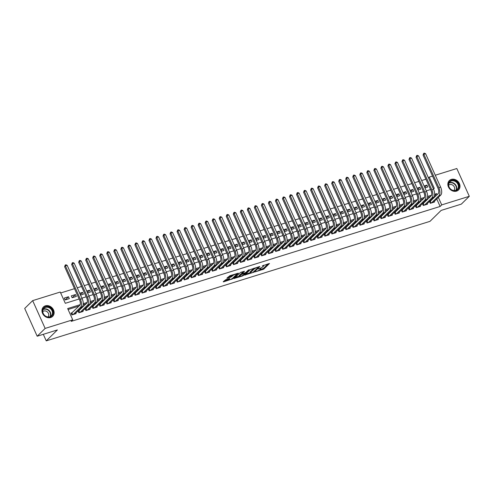 <?xml version="1.0" encoding="UTF-8"?>
<svg xmlns="http://www.w3.org/2000/svg" width="494" height="494" viewBox="0 0 494 494"><rect width="100%" height="100%" fill="white"/><g stroke="black" fill="none" stroke-linecap="round" stroke-linejoin="round"><path stroke-width="0.74" d="M255.213 271.867L263.808 269.125L269.496 263.481L262.24 265.926A2.643 0.562 155.8 0 1 263.648 265.828A2.643 0.562 155.8 0 1 263.444 266.223L262.975 266.68A2.643 0.562 155.8 0 1 259.77 268.353L258.121 269.014L259.331 268.779A2.643 0.562 155.8 0 1 260.746 268.68A2.643 0.562 155.8 0 1 260.536 269.076L260.072 269.533A2.643 0.562 155.8 0 1 256.861 271.206L255.213 271.867M45.411 305.823A6.57 5.57 -134.5 0 1 52.87 308.812A6.57 5.57 -134.5 0 1 52.642 316.364A6.57 5.57 -134.5 0 1 50.672 317.531A6.57 5.57 -134.5 0 1 43.206 314.542A6.57 5.57 -134.5 0 1 43.441 306.99A6.57 5.57 -134.5 0 1 45.411 305.823M451.288 179.408A6.57 5.57 -134.5 0 1 458.753 182.397A6.57 5.57 -134.5 0 1 458.518 189.955A6.57 5.57 -134.5 0 1 456.555 191.122A6.57 5.57 -134.5 0 1 449.089 188.128A6.57 5.57 -134.5 0 1 449.318 180.576A6.57 5.57 -134.5 0 1 451.288 179.408M225.789 279.697L223.208 281.765L223.584 281.858L232.73 278.801L238.417 273.157L229.84 275.726L226.863 278.246L230.791 277.128L232.736 275.677A2.211 0.469 155.8 0 1 234.916 274.454A2.211 0.469 155.8 0 1 236.601 274.195A2.211 0.469 155.8 0 1 236.428 274.528L232.723 278.159A2.211 0.469 155.8 0 1 230.544 279.382A2.211 0.469 155.8 0 1 228.864 279.641A2.211 0.469 155.8 0 1 229.031 279.308L229.716 278.579L229.272 278.61L225.789 279.697M435.282 175.234L456.814 168.528L469.3 196.309L461.34 204.121L441.136 210.413L429.99 221.349L46.245 340.866L57.39 329.93L37.186 336.223L45.145 328.411L32.66 300.63L60.249 292.04L65.307 303.304L79.139 298.994M469.3 196.309L441.716 204.899L438.351 197.415M80.127 304.681L67.672 308.559L72.729 319.822L71.142 321.384L440.123 206.461L441.716 204.899M72.729 319.822L45.145 328.411M244.666 275.084L254.182 272.12L259.875 266.476L250.291 269.563L244.666 275.084M242.455 275.985L233.872 278.548L240.566 272.385L244.493 271.268L242.146 273.633L242.523 273.725L245.833 272.484L248.21 270.15L249.223 269.761L243.456 275.461L242.455 275.985L242.276 275.584M68.481 296.746L69.327 298.623L65.109 299.938L64.263 298.061L68.481 296.746L65.288 299.883M75.508 294.56L76.354 296.437L72.136 297.746L71.29 295.869L75.508 294.56L72.315 297.691M79.707 293.251L82.535 292.368L80.3 294.566M86.734 291.059L89.568 290.182L87.327 292.374M93.767 288.873L96.596 287.99L94.354 290.188M100.795 286.687L103.623 285.804L101.381 287.996M107.822 284.495L110.65 283.612L108.414 285.81M114.849 282.309L117.677 281.426L115.442 283.618M121.876 280.117L124.704 279.233L122.469 281.432M128.903 277.931L131.737 277.048L129.496 279.24M135.936 275.738L138.765 274.855L136.523 277.054M142.964 273.553L145.792 272.669L143.556 274.868M149.991 271.36L152.819 270.477L150.584 272.676M157.018 269.174L159.846 268.291L157.611 270.49M164.045 266.982L166.873 266.099L164.638 268.298M171.078 264.796L173.907 263.913L171.665 266.112M178.106 262.604L180.934 261.727L178.692 263.92M185.133 260.418L187.961 259.535L185.725 261.734M192.16 258.226L194.988 257.349L192.753 259.541M199.187 256.04L202.015 255.157L199.78 257.355M206.214 253.848L209.048 252.971L206.807 255.163M213.247 251.662L216.076 250.779L213.834 252.977M220.275 249.47L223.103 248.593L220.861 250.785M227.302 247.284L230.13 246.401L227.895 248.599M234.329 245.092L237.157 244.215L234.922 246.407M241.356 242.906L244.184 242.023L241.949 244.221M248.383 240.714L251.218 239.837L248.976 242.029M255.417 238.528L258.245 237.645L256.003 239.843M262.444 236.336L265.272 235.459L263.036 237.651M269.471 234.15L272.299 233.267L270.064 235.465M276.498 231.958L279.326 231.081L277.091 233.273M283.525 229.772L286.353 228.889L284.118 231.087M290.558 227.58L293.387 226.703L291.145 228.895M297.586 225.394L300.414 224.511L298.172 226.709M304.613 223.202L307.441 222.325L305.206 224.517M311.64 221.016L314.468 220.133L312.233 222.331M318.667 218.823L321.495 217.947L319.26 220.139M325.694 216.638L328.529 215.755L326.287 217.953M332.728 214.445L335.556 213.569L333.314 215.761M339.755 212.259L342.583 211.376L340.341 213.575M346.782 210.073L349.61 209.19L347.375 211.383M353.809 207.881L356.637 206.998L354.402 209.197M360.836 205.695L363.664 204.812L361.429 207.005M367.863 203.503L370.698 202.62L368.456 204.819M374.897 201.317L377.725 200.434L375.483 202.626M381.924 199.125L384.752 198.242L382.517 200.441M388.951 196.939L391.779 196.056L389.544 198.248M395.978 194.747L398.806 193.864L396.571 196.062M403.005 192.561L405.833 191.678L403.598 193.876M410.039 190.369L412.867 189.486L410.625 191.684M417.066 188.183L419.894 187.3L417.652 189.498M430.682 201.058L429.453 201.441L430.299 203.318L434.51 202.003L434.257 201.435M423.654 203.244L422.426 203.627L423.265 205.504L427.483 204.195L427.23 203.621M416.627 205.436L415.398 205.819L416.238 207.696L420.456 206.381L420.203 205.813M409.6 207.622L408.365 208.005L409.211 209.882L413.429 208.573L413.169 207.999M402.567 209.814L401.338 210.197L402.184 212.074L406.401 210.759L406.142 210.191M395.54 212L394.311 212.383L395.157 214.26L399.374 212.951L399.115 212.377M388.512 214.192L387.284 214.575L388.13 216.452L392.341 215.137L392.088 214.569M381.485 216.378L380.257 216.761L381.096 218.638L385.314 217.329L385.061 216.755M374.458 218.57L373.229 218.953L374.069 220.83L378.287 219.515L378.027 218.947M367.431 220.756L366.196 221.139L367.042 223.016L371.26 221.707L371 221.133M360.398 222.948L359.169 223.331L360.015 225.208L364.232 223.893L363.973 223.319M353.371 225.134L352.142 225.517L352.988 227.394L357.205 226.085L356.946 225.511M346.343 227.326L345.115 227.709L345.954 229.587L350.172 228.271L349.919 227.697M339.316 229.512L338.087 229.895L338.927 231.772L343.145 230.463L342.892 229.889M332.289 231.705L331.054 232.087L331.9 233.965L336.118 232.649L335.858 232.075M325.256 233.89L324.027 234.273L324.873 236.151L329.09 234.835L328.831 234.267M318.229 236.083L317 236.465L317.846 238.343L322.063 237.027L321.804 236.453M311.201 238.269L309.973 238.651L310.819 240.529L315.03 239.213L314.777 238.645M304.174 240.461L302.946 240.844L303.785 242.721L308.003 241.405L307.75 240.831M297.147 242.647L295.918 243.029L296.758 244.907L300.976 243.591L300.723 243.023M290.12 244.839L288.885 245.222L289.731 247.099L293.949 245.784L293.689 245.209M283.087 247.025L281.858 247.408L282.704 249.285L286.921 247.969L286.662 247.401M276.06 249.217L274.831 249.6L275.677 251.477L279.894 250.162L279.635 249.587M269.032 251.403L267.804 251.786L268.643 253.663L272.861 252.348L272.608 251.779M262.005 253.595L260.776 253.978L261.616 255.855L265.834 254.54L265.581 253.965M254.978 255.781L253.749 256.164L254.589 258.041L258.807 256.726L258.547 256.158M247.951 257.973L246.716 258.356L247.562 260.233L251.779 258.918L251.52 258.343M240.918 260.159L239.689 260.542L240.535 262.419L244.752 261.104L244.493 260.536M233.89 262.345L232.662 262.734L233.508 264.605L237.725 263.296L237.466 262.722M226.863 264.537L225.635 264.92L226.474 266.797L230.692 265.482L230.439 264.914M219.836 266.723L218.607 267.106L219.447 268.983L223.665 267.674L223.412 267.1M212.809 268.915L211.574 269.298L212.42 271.175L216.638 269.86L216.378 269.292M205.776 271.101L204.547 271.484L205.393 273.361L209.61 272.052L209.351 271.478M198.749 273.293L197.52 273.676L198.366 275.553L202.583 274.238L202.324 273.67M191.721 275.479L190.493 275.862L191.339 277.739L195.55 276.43L195.297 275.856M184.694 277.671L183.465 278.054L184.305 279.931L188.523 278.616L188.27 278.048M177.667 279.857L176.438 280.24L177.278 282.117L181.496 280.808L181.242 280.234M170.64 282.049L169.405 282.432L170.251 284.309L174.468 282.994L174.209 282.426M163.607 284.235L162.378 284.618L163.224 286.495L167.441 285.186L167.182 284.612M156.579 286.427L155.351 286.81L156.197 288.687L160.414 287.372L160.155 286.804M149.552 288.613L148.323 288.996L149.163 290.873L153.381 289.564L153.128 288.99M142.525 290.805L141.296 291.188L142.136 293.066L146.354 291.75L146.101 291.182M135.498 292.991L134.269 293.374L135.109 295.251L139.327 293.942L139.067 293.368M128.471 295.184L127.236 295.566L128.082 297.444L132.299 296.128L132.04 295.56M121.438 297.369L120.209 297.752L121.055 299.63L125.272 298.32L125.013 297.746M114.41 299.562L113.182 299.944L114.028 301.822L118.245 300.506L117.986 299.932M107.383 301.748L106.154 302.13L106.994 304.008L111.212 302.699L110.959 302.124M100.356 303.94L99.127 304.323L99.967 306.2L104.185 304.884L103.931 304.31M93.329 306.126L92.094 306.508L92.94 308.386L97.157 307.077L96.898 306.502M86.296 308.318L85.067 308.701L85.913 310.578L90.13 309.263L89.871 308.688M79.268 310.504L78.04 310.887L78.886 312.764L83.103 311.448L82.844 310.88M440.123 206.461L436.758 198.977M435.547 196.285L435.06 195.198L434.572 195.352M430.367 196.661L427.545 197.538M423.333 198.854L420.518 199.73M416.306 201.039L413.49 201.916M409.279 203.232L406.457 204.108M402.252 205.418L399.43 206.294M395.225 207.61L392.403 208.487M388.198 209.796L385.376 210.672M381.164 211.988L378.348 212.865M374.137 214.174L371.321 215.051M367.11 216.366L364.288 217.243M360.083 218.552L357.261 219.429M353.056 220.744L350.234 221.621M346.022 222.93L343.207 223.807M338.995 225.122L336.179 225.999M331.968 227.308L329.146 228.185M324.941 229.5L322.119 230.377M317.914 231.686L315.092 232.563M310.887 233.878L308.065 234.755M303.853 236.064L301.037 236.941M296.826 238.25L294.01 239.133M289.799 240.442L286.977 241.319M282.772 242.628L279.95 243.511M275.745 244.82L272.923 245.697M268.717 247.006L265.896 247.889M261.684 249.198L258.868 250.075M254.657 251.384L251.841 252.267M247.63 253.576L244.808 254.453M240.603 255.762L237.781 256.645M233.576 257.954L230.754 258.831M226.542 260.14L223.726 261.023M219.515 262.333L216.699 263.209M212.488 264.518L209.666 265.402M205.461 266.711L202.639 267.587M198.434 268.897L195.612 269.78M191.406 271.089L188.584 271.966M184.373 273.275L181.557 274.151M177.346 275.467L174.53 276.344M170.319 277.653L167.497 278.53M163.292 279.845L160.47 280.722M156.265 282.031L153.443 282.908M149.237 284.223L146.415 285.1M142.204 286.409L139.388 287.286M135.177 288.601L132.361 289.478M128.15 290.787L125.328 291.664M121.123 292.979L118.301 293.856M114.095 295.165L111.273 296.042M107.062 297.357L104.246 298.234M100.035 299.543L97.219 300.42M93.008 301.735L90.186 302.612M85.981 303.921L83.159 304.798M78.954 306.113L68.092 309.491M72.241 312.696L71.013 313.079L71.858 314.956L76.07 313.641L75.817 313.066M425.908 179.223L421.648 180.551M418.881 181.409L414.62 182.737M411.854 183.601L407.587 184.929M404.827 185.787L400.56 187.115M397.8 187.979L393.533 189.307M390.773 190.165L386.506 191.493M383.739 192.351L379.478 193.685M376.712 194.543L372.451 195.871M369.685 196.729L365.418 198.063M362.658 198.921L358.391 200.249M355.631 201.107L351.364 202.441M348.597 203.3L344.337 204.627M341.57 205.485L337.309 206.819M334.543 207.678L330.276 209.005M327.516 209.864L323.249 211.191M320.489 212.056L316.222 213.383M313.462 214.242L309.195 215.569M306.428 216.434L302.167 217.761M299.401 218.62L295.14 219.947M292.374 220.812L288.107 222.139M285.347 222.998L281.08 224.325M278.32 225.19L274.053 226.518M271.292 227.376L267.026 228.703M264.259 229.568L259.998 230.896M257.232 231.754L252.971 233.082M250.205 233.946L245.938 235.274M243.178 236.132L238.911 237.46M236.151 238.324L231.884 239.652M229.117 240.51L224.856 241.838M222.09 242.702L217.829 244.03M215.063 244.888L210.796 246.216M208.036 247.08L203.769 248.408M201.009 249.266L196.742 250.594M193.981 251.458L189.715 252.786M186.948 253.644L182.687 254.972M179.921 255.836L175.66 257.164M172.894 258.022L168.627 259.35M165.867 260.214L161.6 261.542M158.84 262.4L154.573 263.728M151.812 264.593L147.545 265.92M144.779 266.779L140.518 268.106M137.752 268.964L133.485 270.298M130.725 271.157L126.458 272.484M123.698 273.343L119.431 274.676M116.67 275.535L112.404 276.862M109.637 277.721L105.376 279.054M102.61 279.913L98.349 281.24M95.583 282.099L91.316 283.433M88.556 284.291L84.289 285.618M81.529 286.477L77.262 287.804M74.501 288.669L60.669 292.973M424.939 187.868L427.767 186.985L426.921 185.108L424.093 185.991M419.894 187.3L420.734 189.177L417.905 190.06M412.867 189.486L413.706 191.363L410.878 192.246M405.833 191.678L406.679 193.555L403.851 194.438M398.806 193.864L399.652 195.741L396.824 196.624M391.779 196.056L392.625 197.933L389.797 198.816M384.752 198.242L385.598 200.119L382.764 201.002M377.725 200.434L378.565 202.312L375.736 203.195M370.698 202.62L371.537 204.497L368.709 205.381M363.664 204.812L364.51 206.69L361.682 207.573M356.637 206.998L357.483 208.876L354.655 209.759M349.61 209.19L350.456 211.068L347.628 211.945M342.583 211.376L343.423 213.254L340.594 214.137M335.556 213.569L336.395 215.446L333.567 216.323M328.529 215.755L329.368 217.632L326.54 218.515M321.495 217.947L322.341 219.824L319.513 220.701M314.468 220.133L315.314 222.01L312.486 222.893M307.441 222.325L308.287 224.202L305.459 225.079M300.414 224.511L301.254 226.388L298.425 227.271M293.387 226.703L294.226 228.58L291.398 229.457M286.353 228.889L287.199 230.766L284.371 231.649M279.326 231.081L280.172 232.958L277.344 233.835M272.299 233.267L273.145 235.144L270.317 236.027M265.272 235.459L266.118 237.336L263.283 238.213M258.245 237.645L259.084 239.522L256.256 240.405M251.218 239.837L252.057 241.714L249.229 242.591M244.184 242.023L245.03 243.9L242.202 244.783M237.157 244.215L238.003 246.092L235.175 246.969M230.13 246.401L230.976 248.278L228.148 249.161M223.103 248.593L223.943 250.47L221.114 251.347M216.076 250.779L216.915 252.656L214.087 253.539M209.048 252.971L209.888 254.848L207.06 255.725M202.015 255.157L202.861 257.034L200.033 257.917M194.988 257.349L195.834 259.22L193.006 260.103M187.961 259.535L188.807 261.412L185.979 262.295M180.934 261.727L181.773 263.598L178.945 264.481M173.907 263.913L174.746 265.791L171.918 266.674M166.873 266.099L167.719 267.976L164.891 268.86M159.846 268.291L160.692 270.169L157.864 271.052M152.819 270.477L153.665 272.355L150.837 273.238M145.792 272.669L146.638 274.547L143.803 275.43M138.765 274.855L139.604 276.733L136.776 277.616M131.737 277.048L132.577 278.925L129.749 279.808M124.704 279.233L125.55 281.111L122.722 281.994M117.677 281.426L118.523 283.303L115.695 284.186M110.65 283.612L111.496 285.489L108.668 286.372M103.623 285.804L104.462 287.681L101.634 288.558M96.596 287.99L97.435 289.867L94.607 290.75M89.568 290.182L90.408 292.059L87.58 292.936M82.535 292.368L83.381 294.245L80.553 295.128M43.305 334.315L46.245 340.866M37.186 336.223L24.7 308.441L32.66 300.63M428.459 177.877L429.23 177.124L432.522 176.099M433.312 188.689L434.294 188.381L429.23 177.124M81.905 298.135L86.166 296.808M88.932 295.943L93.199 294.615M95.96 293.757L100.226 292.429M102.987 291.565L107.254 290.237M110.014 289.379L114.281 288.051M117.047 287.187L121.308 285.859M124.074 285.001L128.335 283.673M131.101 282.809L135.368 281.481M138.129 280.623L142.395 279.295M145.156 278.431L149.423 277.103M152.183 276.245L156.45 274.917M159.216 274.053L163.477 272.725M166.243 271.867L170.504 270.539M173.271 269.675L177.537 268.347M180.298 267.489L184.565 266.161M187.325 265.303L191.592 263.969M194.352 263.111L198.619 261.783M201.385 260.925L205.646 259.591M208.412 258.733L212.679 257.405M215.44 256.547L219.707 255.213M222.467 254.354L226.734 253.027M229.494 252.168L233.761 250.835M236.527 249.976L240.788 248.649M243.554 247.79L247.815 246.463M250.582 245.598L254.848 244.271M257.609 243.412L261.876 242.085M264.636 241.22L268.903 239.893M271.663 239.034L275.93 237.707M278.696 236.842L282.957 235.514M285.723 234.656L289.984 233.329M292.751 232.464L297.018 231.136M299.778 230.278L304.045 228.95M306.805 228.086L311.072 226.758M313.832 225.9L318.099 224.572M320.865 223.708L325.126 222.38M327.893 221.522L332.159 220.194M334.92 219.33L339.187 218.002M341.947 217.144L346.214 215.816M348.974 214.952L353.241 213.624M356.007 212.766L360.268 211.438M363.034 210.574L367.295 209.246M370.062 208.388L374.329 207.06M377.089 206.196L381.356 204.868M384.116 204.01L388.383 202.682M391.143 201.818L395.41 200.49M398.176 199.632L402.437 198.304M405.204 197.439L409.464 196.112M412.231 195.254L416.498 193.926M419.258 193.061L423.525 191.734M426.285 190.875L430.552 189.548M437.141 194.722L436.653 193.636L434.671 194.253M431.54 195.229L427.643 196.445M424.513 197.421L420.616 198.631M417.486 199.607L413.583 200.823M410.452 201.799L406.556 203.009M403.425 203.985L399.529 205.201M396.398 206.177L392.502 207.387M389.371 208.363L385.474 209.579M382.344 210.555L378.441 211.765M375.317 212.741L371.414 213.958M368.283 214.933L364.387 216.144M361.256 217.119L357.36 218.336M354.229 219.311L350.332 220.522M347.202 221.497L343.305 222.714M340.175 223.689L336.272 224.9M333.141 225.875L329.245 227.092M326.114 228.067L322.218 229.278M319.087 230.253L315.191 231.47M312.06 232.446L308.163 233.656M305.033 234.631L301.136 235.848M298.006 236.824L294.103 238.034M290.972 239.01L287.076 240.226M283.945 241.202L280.049 242.412M276.918 243.388L273.021 244.604M269.891 245.574L265.994 246.79M262.864 247.766L258.961 248.982M255.836 249.952L251.934 251.168M248.803 252.144L244.907 253.36M241.776 254.33L237.88 255.546M234.749 256.522L230.852 257.738M227.722 258.708L223.825 259.924M220.695 260.9L216.792 262.11M213.661 263.086L209.765 264.302M206.634 265.278L202.738 266.488M199.607 267.464L195.71 268.68M192.58 269.656L188.683 270.866M185.553 271.842L181.656 273.059M178.525 274.034L174.623 275.244M171.492 276.22L167.596 277.437M164.465 278.412L160.569 279.623M157.438 280.598L153.541 281.815M150.411 282.79L146.514 284.001M143.383 284.976L139.481 286.193M136.35 287.168L132.454 288.379M129.323 289.354L125.427 290.571M122.296 291.546L118.399 292.757M115.269 293.732L111.372 294.949M108.242 295.925L104.345 297.135M101.214 298.11L97.312 299.327M94.181 300.303L90.285 301.513M87.154 302.489L83.258 303.705M435.06 195.198L436.653 193.636M426.921 185.108L424.686 187.306M259.881 269.699L263.469 268.372L268.131 263.802M245.629 274.139L250.359 272.663M252.86 272.447L258.498 267.242L257.238 267.489A2.643 0.562 155.8 0 0 254.027 269.156L250.656 272.466A2.643 0.562 155.8 0 0 250.446 272.861A2.643 0.562 155.8 0 0 251.86 272.762L252.86 272.447M253.879 268.236A2.643 0.562 155.8 0 0 253.694 268.403L254.027 269.156M250.446 272.861L250.112 272.114A2.643 0.562 155.8 0 1 250.316 271.719L253.694 268.403M239.497 276.047L234.903 277.48M243.122 271.589L241.881 273.04M239.775 275.955A2.211 0.469 155.8 0 0 239.602 276.288A2.211 0.469 155.8 0 0 241.288 276.023A2.211 0.469 155.8 0 0 243.468 274.806L244.771 273.522L244.394 273.435L241.084 274.676L239.775 275.955L239.442 275.201A2.211 0.469 155.8 0 0 239.269 275.535L239.602 276.288M239.442 275.201L241.899 273.355M228.518 278.851A2.211 0.469 155.8 0 0 228.524 278.894L228.864 279.641M227.895 277.171L230.451 276.374L232.396 274.93L232.736 275.677M236.515 274.009L237.052 273.478M224.177 280.82L228.753 279.394M429.638 201.855L438.147 193.728A4.211 2.044 -107.3 0 0 438.055 188.418L423.055 155.042L423.704 153.356L424.408 153.134L425.612 153.714L440.611 187.084A6.317 3.069 72.7 0 1 440.753 195.062L433.281 202.386M425.612 153.714L423.852 154.264L438.851 187.634A6.317 3.069 72.7 0 1 438.993 195.605L431.528 202.935M423.704 153.356L423.852 154.264L423.055 155.042M430.36 201.373L431.12 203.059M451.386 180.446A5.687 4.823 -134.5 0 1 458.407 184.04A5.687 4.823 -134.5 0 1 455.943 190.585A5.687 4.823 -134.5 0 1 448.923 186.991A5.687 4.823 -134.5 0 1 451.386 180.446M455.616 190.363A5.261 4.465 45.5 0 0 457.191 189.43A5.261 4.465 45.5 0 0 457.376 183.373A5.261 4.465 45.5 0 0 451.399 180.977A5.261 4.465 45.5 0 0 449.818 181.916A5.261 4.465 45.5 0 0 449.639 187.967A5.261 4.465 45.5 0 0 455.616 190.363M453.893 190.542A3.748 3.18 45.5 0 0 453.9 186.257A3.748 3.18 45.5 0 0 449.682 184.608A3.748 3.18 45.5 0 0 448.645 185.194M457.957 190.425A6.527 5.533 45.5 0 0 458.234 190.171A6.527 5.533 45.5 0 0 458.469 182.669A6.527 5.533 45.5 0 0 451.053 179.699A6.527 5.533 45.5 0 0 449.095 180.853A6.527 5.533 45.5 0 0 448.836 181.131M50.752 308.114A5.687 4.823 -134.5 0 1 52.129 315.573A5.687 4.823 -134.5 0 1 44.818 315.74A5.687 4.823 -134.5 0 1 43.441 308.275A5.687 4.823 -134.5 0 1 50.752 308.114M44.874 315.61A5.261 4.465 45.5 0 0 51.314 315.839A5.261 4.465 45.5 0 0 50.376 308.552A5.261 4.465 45.5 0 0 43.941 308.324A5.261 4.465 45.5 0 0 44.874 315.61M48.011 316.95A3.748 3.18 45.5 0 0 47.257 311.85A3.748 3.18 45.5 0 0 42.762 311.609M52.074 316.839A6.527 5.533 45.5 0 0 52.358 316.586A6.527 5.533 45.5 0 0 51.197 307.546A6.527 5.533 45.5 0 0 43.213 307.268A6.527 5.533 45.5 0 0 42.953 307.54M422.611 204.041L431.12 195.92A4.211 2.044 -107.3 0 0 431.027 190.604L416.028 157.228L416.677 155.542L417.374 155.326L418.579 155.9L433.578 189.276A6.317 3.069 72.7 0 1 433.72 197.248L426.254 204.578M418.579 155.9L416.825 156.45L431.824 189.826A6.317 3.069 72.7 0 1 431.966 197.798L424.5 205.121M416.677 155.542L416.825 156.45L416.028 157.228M423.333 203.559L424.093 205.251M415.584 206.233L424.093 198.106A4.211 2.044 -107.3 0 0 424 192.79L409.001 159.42L409.643 157.734L410.347 157.512L411.551 158.092L426.55 191.462A6.317 3.069 72.7 0 1 426.693 199.44L419.227 206.764M411.551 158.092L409.798 158.636L424.797 192.012A6.317 3.069 72.7 0 1 424.939 199.984L417.467 207.313M409.643 157.734L409.798 158.636L409.001 159.42M416.306 205.751L417.066 207.437M408.55 208.419L417.066 200.298A4.211 2.044 -107.3 0 0 416.973 194.982L401.974 161.606L402.616 159.92L403.32 159.704L404.524 160.278L419.523 193.654A6.317 3.069 72.7 0 1 419.665 201.626L412.2 208.956M404.524 160.278L402.771 160.828L417.763 194.198A6.317 3.069 72.7 0 1 417.912 202.176L410.44 209.499M402.616 159.92L402.771 160.828L401.974 161.606M409.279 207.937L410.039 209.629M401.523 210.611L410.039 202.484A4.211 2.044 -107.3 0 0 409.94 197.168L394.941 163.798L395.589 162.112L396.293 161.89L397.497 162.47L412.496 195.84A6.317 3.069 72.7 0 1 412.638 203.818L405.173 211.142M397.497 162.47L395.737 163.014L410.736 196.39A6.317 3.069 72.7 0 1 410.878 204.362L403.413 211.691M395.589 162.112L395.737 163.014L394.941 163.798M402.252 210.129L403.005 211.815M394.496 212.797L403.011 204.677A4.211 2.044 -107.3 0 0 402.913 199.36L387.914 165.984L388.562 164.298L389.266 164.082L390.47 164.656L405.469 198.032A6.317 3.069 72.7 0 1 405.611 206.004L398.139 213.334M390.47 164.656L388.71 165.206L403.709 198.576A6.317 3.069 72.7 0 1 403.851 206.554L396.386 213.877M388.562 164.298L388.71 165.206L387.914 165.984M395.219 212.315L395.978 214.007M387.469 214.989L395.978 206.863A4.211 2.044 -107.3 0 0 395.885 201.546L380.886 168.176L381.535 166.49L382.239 166.268L383.443 166.849L398.436 200.218A6.317 3.069 72.7 0 1 398.584 208.196L391.112 215.52M383.443 166.849L381.683 167.392L396.682 200.768A6.317 3.069 72.7 0 1 396.824 208.74L389.358 216.069M381.535 166.49L381.683 167.392L380.886 168.176M388.191 214.507L388.951 216.193M380.442 217.175L388.951 209.055A4.211 2.044 -107.3 0 0 388.858 203.738L373.859 170.362L374.508 168.676L375.205 168.46L376.409 169.034L391.409 202.41A6.317 3.069 72.7 0 1 391.551 210.382L384.085 217.712M376.409 169.034L374.656 169.584L389.655 202.954A6.317 3.069 72.7 0 1 389.797 210.932L382.331 218.255M374.508 168.676L374.656 169.584L373.859 170.362M381.164 216.693L381.924 218.385M373.415 219.367L381.924 211.241A4.211 2.044 -107.3 0 0 381.831 205.924L366.832 172.554L367.474 170.868L368.178 170.646L369.382 171.227L384.381 204.596A6.317 3.069 72.7 0 1 384.523 212.574L377.058 219.898M369.382 171.227L367.629 171.77L382.628 205.146A6.317 3.069 72.7 0 1 382.77 213.118L375.298 220.448M367.474 170.868L367.629 171.77L366.832 172.554M374.137 218.885L374.897 220.571M366.381 221.553L374.897 213.433A4.211 2.044 -107.3 0 0 374.798 208.116L359.805 174.74L360.447 173.054L361.151 172.838L362.355 173.413L377.354 206.788A6.317 3.069 72.7 0 1 377.496 214.76L370.031 222.09M362.355 173.413L360.601 173.962L375.594 207.332A6.317 3.069 72.7 0 1 375.736 215.31L368.271 222.633M360.447 173.054L360.601 173.962L359.805 174.74M367.11 221.071L367.869 222.763M359.354 223.745L367.869 215.619A4.211 2.044 -107.3 0 0 367.771 210.302L352.772 176.932L353.42 175.247L354.124 175.024L355.328 175.605L370.327 208.974A6.317 3.069 72.7 0 1 370.469 216.952L363.004 224.276M355.328 175.605L353.568 176.148L368.567 209.524A6.317 3.069 72.7 0 1 368.709 217.496L361.244 224.826M353.42 175.247L353.568 176.148L352.772 176.932M360.077 223.263L360.836 224.949M352.327 225.931L360.836 217.811A4.211 2.044 -107.3 0 0 360.744 212.494L345.744 179.118L346.393 177.432L347.097 177.216L348.301 177.791L363.3 211.166A6.317 3.069 72.7 0 1 363.442 219.138L355.97 226.468M348.301 177.791L346.541 178.34L361.54 211.71A6.317 3.069 72.7 0 1 361.682 219.688L354.217 227.012M346.393 177.432L346.541 178.34L345.744 179.118M353.049 225.449L353.809 227.141M345.3 228.123L353.809 219.997A4.211 2.044 -107.3 0 0 353.716 214.68L338.717 181.31L339.366 179.625L340.063 179.402L341.274 179.983L356.267 213.352A6.317 3.069 72.7 0 1 356.409 221.331L348.943 228.654M341.274 179.983L339.514 180.526L354.513 213.902A6.317 3.069 72.7 0 1 354.655 221.874L347.189 229.204M339.366 179.625L339.514 180.526L338.717 181.31M346.022 227.641L346.782 229.327M338.273 230.309L346.782 222.189A4.211 2.044 -107.3 0 0 346.689 216.872L331.69 183.496L332.332 181.811L333.036 181.594L334.24 182.169L349.239 215.545A6.317 3.069 72.7 0 1 349.382 223.516L341.916 230.846M334.24 182.169L332.487 182.718L347.486 216.088A6.317 3.069 72.7 0 1 347.628 224.066L340.156 231.39M332.332 181.811L332.487 182.718L331.69 183.496M338.995 229.827L339.755 231.519M331.246 232.501L339.755 224.375A4.211 2.044 -107.3 0 0 339.662 219.058L324.663 185.688L325.305 184.003L326.009 183.78L327.213 184.361L342.212 217.731A6.317 3.069 72.7 0 1 342.354 225.709L334.889 233.032M327.213 184.361L325.46 184.904L340.459 218.28A6.317 3.069 72.7 0 1 340.601 226.252L333.129 233.582M325.305 184.003L325.46 184.904L324.663 185.688M331.968 232.019L332.728 233.705M324.212 234.687L332.728 226.567A4.211 2.044 -107.3 0 0 332.629 221.25L317.636 187.874L318.278 186.189L318.982 185.972L320.186 186.547L335.185 219.923A6.317 3.069 72.7 0 1 335.327 227.895L327.862 235.224M320.186 186.547L318.426 187.096L333.425 220.466A6.317 3.069 72.7 0 1 333.567 228.444L326.102 235.768M318.278 186.189L318.426 187.096L317.636 187.874M324.941 234.205L325.7 235.897M317.185 236.879L325.7 228.753A4.211 2.044 -107.3 0 0 325.602 223.436L310.603 190.067L311.251 188.381L311.955 188.158L313.159 188.739L328.158 222.109A6.317 3.069 72.7 0 1 328.3 230.087L320.828 237.41M313.159 188.739L311.399 189.282L326.398 222.658A6.317 3.069 72.7 0 1 326.54 230.63L319.075 237.96M311.251 188.381L311.399 189.282L310.603 190.067M317.908 236.398L318.667 238.083M310.158 239.065L318.667 230.945A4.211 2.044 -107.3 0 0 318.574 225.628L303.575 192.252L304.224 190.567L304.928 190.351L306.132 190.925L321.131 224.301A6.317 3.069 72.7 0 1 321.273 232.273L313.801 239.596M306.132 190.925L304.372 191.474L319.371 224.844A6.317 3.069 72.7 0 1 319.513 232.822L312.047 240.146M304.224 190.567L304.372 191.474L303.575 192.252M310.88 238.583L311.64 240.275M303.131 241.257L311.64 233.131A4.211 2.044 -107.3 0 0 311.547 227.814L296.548 194.445L297.197 192.759L297.894 192.537L299.098 193.117L314.098 226.487A6.317 3.069 72.7 0 1 314.24 234.465L306.774 241.788M299.098 193.117L297.345 193.66L312.344 227.036A6.317 3.069 72.7 0 1 312.486 235.008L305.02 242.338M297.197 192.759L297.345 193.66L296.548 194.445M303.853 240.776L304.613 242.461M296.104 243.443L304.613 235.323A4.211 2.044 -107.3 0 0 304.52 230.006L289.521 196.631L290.163 194.945L290.867 194.729L292.071 195.303L307.07 228.679A6.317 3.069 72.7 0 1 307.212 236.651L299.747 243.974M292.071 195.303L290.318 195.852L305.317 229.222A6.317 3.069 72.7 0 1 305.459 237.2L297.987 244.524M290.163 194.945L290.318 195.852L289.521 196.631M296.826 242.962L297.586 244.654M289.07 245.635L297.586 237.509A4.211 2.044 -107.3 0 0 297.493 232.192L282.494 198.823L283.136 197.137L283.84 196.915L285.044 197.495L300.043 230.865A6.317 3.069 72.7 0 1 300.185 238.837L292.72 246.166M285.044 197.495L283.29 198.038L298.283 231.414A6.317 3.069 72.7 0 1 298.432 239.386L290.96 246.716M283.136 197.137L283.29 198.038L282.494 198.823M289.799 245.154L290.558 246.839M282.043 247.821L290.558 239.701A4.211 2.044 -107.3 0 0 290.46 234.384L275.461 201.009L276.109 199.323L276.813 199.107L278.017 199.681L293.016 233.057A6.317 3.069 72.7 0 1 293.158 241.029L285.693 248.352M278.017 199.681L276.257 200.231L291.256 233.6A6.317 3.069 72.7 0 1 291.398 241.578L283.933 248.902M276.109 199.323L276.257 200.231L275.461 201.009M282.772 247.34L283.525 249.025M275.016 250.007L283.531 241.887A4.211 2.044 -107.3 0 0 283.433 236.57L268.433 203.201L269.082 201.509L269.786 201.293L270.99 201.873L285.989 235.243A6.317 3.069 72.7 0 1 286.131 243.215L278.659 250.544M270.99 201.873L269.23 202.417L284.229 235.792A6.317 3.069 72.7 0 1 284.371 243.764L276.906 251.094M269.082 201.509L269.23 202.417L268.433 203.201M275.738 249.526L276.498 251.218M267.989 252.199L276.498 244.079A4.211 2.044 -107.3 0 0 276.405 238.763L261.406 205.387L262.055 203.701L262.759 203.485L263.963 204.059L278.956 237.435A6.317 3.069 72.7 0 1 279.104 245.407L271.632 252.73M263.963 204.059L262.203 204.609L277.202 237.978A6.317 3.069 72.7 0 1 277.344 245.956L269.878 253.28M262.055 203.701L262.203 204.609L261.406 205.387M268.711 251.718L269.471 253.403M260.962 254.385L269.471 246.265A4.211 2.044 -107.3 0 0 269.378 240.949L254.379 207.579L255.028 205.887L255.725 205.671L256.929 206.251L271.928 239.621A6.317 3.069 72.7 0 1 272.071 247.593L264.605 254.923M256.929 206.251L255.176 206.795L270.175 240.17A6.317 3.069 72.7 0 1 270.317 248.142L262.845 255.472M255.028 205.887L255.176 206.795L254.379 207.579M261.684 253.904L262.444 255.596M253.935 256.577L262.444 248.457A4.211 2.044 -107.3 0 0 262.351 243.141L247.352 209.765L247.994 208.079L248.698 207.863L249.902 208.437L264.901 241.813A6.317 3.069 72.7 0 1 265.043 249.785L257.578 257.108M249.902 208.437L248.149 208.987L263.148 242.356A6.317 3.069 72.7 0 1 263.29 250.335L255.818 257.658M247.994 208.079L248.149 208.987L247.352 209.765M254.657 256.096L255.417 257.782M246.901 258.763L255.417 250.643A4.211 2.044 -107.3 0 0 255.318 245.327L240.325 211.957L240.967 210.265L241.671 210.049L242.875 210.629L257.874 243.999A6.317 3.069 72.7 0 1 258.016 251.971L250.551 259.301M242.875 210.629L241.121 211.173L256.114 244.549A6.317 3.069 72.7 0 1 256.256 252.52L248.791 259.844M240.967 210.265L241.121 211.173L240.325 211.957M247.63 258.282L248.389 259.974M239.874 260.956L248.389 252.835A4.211 2.044 -107.3 0 0 248.291 247.519L233.292 214.143L233.94 212.457L234.644 212.235L235.848 212.815L250.847 246.191A6.317 3.069 72.7 0 1 250.989 254.163L243.523 261.487M235.848 212.815L234.088 213.365L249.087 246.734A6.317 3.069 72.7 0 1 249.229 254.713L241.764 262.036M233.94 212.457L234.088 213.365L233.292 214.143M240.597 260.474L241.356 262.16M232.847 263.141L241.356 255.021A4.211 2.044 -107.3 0 0 241.263 249.705L226.264 216.335L226.913 214.643L227.617 214.427L228.821 215.001L243.82 248.377A6.317 3.069 72.7 0 1 243.962 256.349L236.49 263.679M228.821 215.001L227.061 215.551L242.06 248.927A6.317 3.069 72.7 0 1 242.202 256.899L234.736 264.222M226.913 214.643L227.061 215.551L226.264 216.335M233.569 262.66L234.329 264.352M225.82 265.334L234.329 257.213A4.211 2.044 -107.3 0 0 234.236 251.897L219.237 218.521L219.886 216.835L220.583 216.613L221.794 217.193L236.787 250.563A6.317 3.069 72.7 0 1 236.929 258.541L229.463 265.865M221.794 217.193L220.034 217.743L235.033 251.113A6.317 3.069 72.7 0 1 235.175 259.084L227.709 266.414M219.886 216.835L220.034 217.743L219.237 218.521M226.542 264.852L227.302 266.538M218.793 267.52L227.302 259.399A4.211 2.044 -107.3 0 0 227.209 254.083L212.21 220.713L212.852 219.021L213.556 218.805L214.76 219.379L229.759 252.755A6.317 3.069 72.7 0 1 229.901 260.727L222.436 268.057M214.76 219.379L213.007 219.929L228.006 253.305A6.317 3.069 72.7 0 1 228.148 261.277L220.676 268.6M212.852 219.021L213.007 219.929L212.21 220.713M219.515 267.038L220.275 268.73M211.765 269.712L220.275 261.585A4.211 2.044 -107.3 0 0 220.182 256.275L205.183 222.899L205.825 221.213L206.529 220.991L207.733 221.571L222.732 254.941A6.317 3.069 72.7 0 1 222.874 262.919L215.409 270.243M207.733 221.571L205.979 222.121L220.979 255.491A6.317 3.069 72.7 0 1 221.121 263.463L213.649 270.792M205.825 221.213L205.979 222.121L205.183 222.899M212.488 269.23L213.247 270.916M204.732 271.898L213.247 263.777A4.211 2.044 -107.3 0 0 213.149 258.461L198.156 225.091L198.798 223.399L199.502 223.183L200.706 223.757L215.705 257.133A6.317 3.069 72.7 0 1 215.847 265.105L208.382 272.435M200.706 223.757L198.946 224.307L213.945 257.683A6.317 3.069 72.7 0 1 214.087 265.655L206.622 272.978M198.798 223.399L198.946 224.307L198.156 225.091M205.461 271.416L206.214 273.108M197.705 274.09L206.22 265.963A4.211 2.044 -107.3 0 0 206.122 260.653L191.122 227.277L191.771 225.591L192.475 225.369L193.679 225.949L208.678 259.319A6.317 3.069 72.7 0 1 208.82 267.297L201.348 274.621M193.679 225.949L191.919 226.499L206.918 259.869A6.317 3.069 72.7 0 1 207.06 267.841L199.595 275.17M191.771 225.591L191.919 226.499L191.122 227.277M198.427 273.608L199.187 275.294M190.678 276.276L199.187 268.156A4.211 2.044 -107.3 0 0 199.094 262.839L184.095 229.469L184.744 227.777L185.448 227.561L186.652 228.135L201.651 261.511A6.317 3.069 72.7 0 1 201.793 269.483L194.321 276.813M186.652 228.135L184.892 228.685L199.891 262.061A6.317 3.069 72.7 0 1 200.033 270.033L192.567 277.356M184.744 227.777L184.892 228.685L184.095 229.469M191.4 275.794L192.16 277.486M183.651 278.468L192.16 270.342A4.211 2.044 -107.3 0 0 192.067 265.031L177.068 231.655L177.717 229.969L178.414 229.747L179.618 230.328L194.617 263.697A6.317 3.069 72.7 0 1 194.76 271.675L187.294 278.999M179.618 230.328L177.865 230.877L192.864 264.247A6.317 3.069 72.7 0 1 193.006 272.219L185.54 279.548M177.717 229.969L177.865 230.877L177.068 231.655M184.373 277.986L185.133 279.672M176.624 280.654L185.133 272.534A4.211 2.044 -107.3 0 0 185.04 267.217L170.041 233.841L170.683 232.155L171.387 231.939L172.591 232.513L187.59 265.889A6.317 3.069 72.7 0 1 187.732 273.861L180.267 281.191M172.591 232.513L170.838 233.063L185.837 266.439A6.317 3.069 72.7 0 1 185.979 274.411L178.507 281.734M170.683 232.155L170.838 233.063L170.041 233.841M177.346 280.172L178.106 281.864M169.59 282.846L178.106 274.72A4.211 2.044 -107.3 0 0 178.013 269.403L163.014 236.033L163.656 234.347L164.36 234.125L165.564 234.706L180.563 268.075A6.317 3.069 72.7 0 1 180.705 276.053L173.24 283.377M165.564 234.706L163.81 235.249L178.803 268.625A6.317 3.069 72.7 0 1 178.952 276.597L171.48 283.927M163.656 234.347L163.81 235.249L163.014 236.033M170.319 282.364L171.078 284.05M162.563 285.032L171.078 276.912A4.211 2.044 -107.3 0 0 170.98 271.595L155.981 238.219L156.629 236.533L157.333 236.317L158.537 236.892L173.536 270.267A6.317 3.069 72.7 0 1 173.678 278.239L166.212 285.569M158.537 236.892L156.777 237.441L171.776 270.811A6.317 3.069 72.7 0 1 171.918 278.789L164.453 286.112M156.629 236.533L156.777 237.441L155.981 238.219M163.292 284.55L164.045 286.242M155.536 287.224L164.051 279.098A4.211 2.044 -107.3 0 0 163.952 273.781L148.953 240.411L149.602 238.726L150.306 238.503L151.51 239.084L166.509 272.453A6.317 3.069 72.7 0 1 166.651 280.431L159.179 287.755M151.51 239.084L149.75 239.627L164.749 273.003A6.317 3.069 72.7 0 1 164.891 280.975L157.425 288.305M149.602 238.726L149.75 239.627L148.953 240.411M156.258 286.742L157.018 288.428M148.509 289.41L157.018 281.29A4.211 2.044 -107.3 0 0 156.925 275.973L141.926 242.597L142.575 240.911L143.279 240.695L144.483 241.27L159.476 274.645A6.317 3.069 72.7 0 1 159.624 282.617L152.152 289.947M144.483 241.27L142.723 241.819L157.722 275.189A6.317 3.069 72.7 0 1 157.864 283.167L150.398 290.491M142.575 240.911L142.723 241.819L141.926 242.597M149.231 288.928L149.991 290.62M141.482 291.602L149.991 283.476A4.211 2.044 -107.3 0 0 149.898 278.159L134.899 244.789L135.547 243.104L136.245 242.881L137.449 243.462L152.448 276.831A6.317 3.069 72.7 0 1 152.59 284.81L145.125 292.133M137.449 243.462L135.696 244.005L150.695 277.381A6.317 3.069 72.7 0 1 150.837 285.353L143.365 292.683M135.547 243.104L135.696 244.005L134.899 244.789M142.204 291.12L142.964 292.806M134.454 293.788L142.964 285.668A4.211 2.044 -107.3 0 0 142.871 280.351L127.872 246.975L128.514 245.29L129.218 245.073L130.422 245.648L145.421 279.024A6.317 3.069 72.7 0 1 145.563 286.995L138.098 294.325M130.422 245.648L128.668 246.197L143.668 279.567A6.317 3.069 72.7 0 1 143.81 287.545L136.338 294.869M128.514 245.29L128.668 246.197L127.872 246.975M135.177 293.306L135.936 294.998M127.421 295.98L135.936 287.854A4.211 2.044 -107.3 0 0 135.838 282.537L120.845 249.167L121.487 247.482L122.191 247.259L123.395 247.84L138.394 281.209A6.317 3.069 72.7 0 1 138.536 289.188L131.071 296.511M123.395 247.84L121.641 248.383L136.634 281.759A6.317 3.069 72.7 0 1 136.776 289.731L129.311 297.061M121.487 247.482L121.641 248.383L120.845 249.167M128.15 295.498L128.909 297.184M120.394 298.166L128.909 290.046A4.211 2.044 -107.3 0 0 128.811 284.729L113.811 251.353L114.46 249.668L115.164 249.451L116.368 250.026L131.367 283.402A6.317 3.069 72.7 0 1 131.509 291.374L124.043 298.703M116.368 250.026L114.608 250.575L129.607 283.945A6.317 3.069 72.7 0 1 129.749 291.923L122.284 299.247M114.46 249.668L114.608 250.575L113.811 251.353M121.116 297.684L121.876 299.376M113.367 300.358L121.876 292.232A4.211 2.044 -107.3 0 0 121.783 286.915L106.784 253.546L107.433 251.86L108.137 251.637L109.341 252.218L124.34 285.588A6.317 3.069 72.7 0 1 124.482 293.566L117.01 300.889M109.341 252.218L107.581 252.761L122.58 286.137A6.317 3.069 72.7 0 1 122.722 294.109L115.256 301.439M107.433 251.86L107.581 252.761L106.784 253.546M114.089 299.877L114.849 301.562M106.34 302.544L114.849 294.424A4.211 2.044 -107.3 0 0 114.756 289.107L99.757 255.731L100.406 254.046L101.103 253.83L102.314 254.404L117.306 287.78A6.317 3.069 72.7 0 1 117.448 295.752L109.983 303.081M102.314 254.404L100.554 254.953L115.553 288.323A6.317 3.069 72.7 0 1 115.695 296.301L108.229 303.625M100.406 254.046L100.554 254.953L99.757 255.731M107.062 302.062L107.822 303.754M99.313 304.736L107.822 296.61A4.211 2.044 -107.3 0 0 107.729 291.293L92.73 257.924L93.372 256.238L94.076 256.016L95.28 256.596L110.279 289.966A6.317 3.069 72.7 0 1 110.421 297.944L102.956 305.267M95.28 256.596L93.527 257.139L108.526 290.515A6.317 3.069 72.7 0 1 108.668 298.487L101.196 305.817M93.372 256.238L93.527 257.139L92.73 257.924M100.035 304.255L100.795 305.94M92.285 306.922L100.795 298.802A4.211 2.044 -107.3 0 0 100.702 293.485L85.703 260.11L86.345 258.424L87.049 258.208L88.253 258.782L103.252 292.158A6.317 3.069 72.7 0 1 103.394 300.13L95.929 307.459M88.253 258.782L86.499 259.331L101.498 292.701A6.317 3.069 72.7 0 1 101.641 300.679L94.169 308.003M86.345 258.424L86.499 259.331L85.703 260.11M93.008 306.441L93.767 308.133M85.252 309.114L93.767 300.988A4.211 2.044 -107.3 0 0 93.669 295.671L78.676 262.302L79.318 260.616L80.022 260.394L81.226 260.974L96.225 294.344A6.317 3.069 72.7 0 1 96.367 302.322L88.901 309.645M81.226 260.974L79.466 261.517L94.465 294.893A6.317 3.069 72.7 0 1 94.607 302.865L87.142 310.195M79.318 260.616L79.466 261.517L78.676 262.302M85.981 308.633L86.734 310.318M78.225 311.3L86.74 303.18A4.211 2.044 -107.3 0 0 86.641 297.863L71.642 264.488L72.291 262.802L72.995 262.586L74.199 263.16L89.198 296.536A6.317 3.069 72.7 0 1 89.34 304.508L81.868 311.838M74.199 263.16L72.439 263.71L87.438 297.079A6.317 3.069 72.7 0 1 87.58 305.057L80.114 312.381M72.291 262.802L72.439 263.71L71.642 264.488M78.947 310.819L79.707 312.511M71.198 313.492L79.707 305.366A4.211 2.044 -107.3 0 0 79.614 300.049L64.615 266.68L65.264 264.994L65.968 264.772L67.172 265.352L82.171 298.722A6.317 3.069 72.7 0 1 82.313 306.7L74.841 314.023M67.172 265.352L65.412 265.896L80.411 299.271A6.317 3.069 72.7 0 1 80.553 307.243L73.087 314.573M65.264 264.994L65.412 265.896L64.615 266.68M71.92 313.011L72.68 314.697M263.469 268.372L263.808 269.125M262.468 268.897L262.808 269.644M253.984 271.669L254.182 272.12M244.894 274.855L245.043 275.177M250.316 271.719L250.656 272.466M234.168 278.196L234.317 278.517M241.807 272.879L242.146 273.633M243.246 274.991L243.456 275.461M241.745 273.398L242.085 274.151M240.745 273.923L241.084 274.676M228.79 278.764L229.031 279.308M231.458 275.856L231.791 276.603M230.451 276.374L230.791 277.128M227.16 277.887L227.308 278.208M232.52 278.338L232.73 278.801M231.55 278.931L231.729 279.326M223.442 281.537L223.584 281.858M440.753 195.062L438.993 195.605M440.611 187.084L438.851 187.634M449.12 182.854A5.261 4.465 -134.5 0 1 449.738 182.607A5.261 4.465 -134.5 0 1 455.295 184.453A5.261 4.465 -134.5 0 1 456.234 190.11M455.882 190.27A5.088 4.316 45.5 0 0 455.067 184.75A5.088 4.316 45.5 0 0 449.651 182.916A5.088 4.316 45.5 0 0 448.953 183.206M43.237 309.269A5.261 4.465 -134.5 0 1 48.715 310.176A5.261 4.465 -134.5 0 1 50.357 316.524M49.999 316.679A5.088 4.316 45.5 0 0 48.468 310.448A5.088 4.316 45.5 0 0 43.071 309.621M433.72 197.248L431.966 197.798M433.578 189.276L431.824 189.826M426.693 199.44L424.939 199.984M426.55 191.462L424.797 192.012M419.665 201.626L417.912 202.176M419.523 193.654L417.763 194.198M412.638 203.818L410.878 204.362M412.496 195.84L410.736 196.39M405.611 206.004L403.851 206.554M405.469 198.032L403.709 198.576M398.584 208.196L396.824 208.74M398.436 200.218L396.682 200.768M391.551 210.382L389.797 210.932M391.409 202.41L389.655 202.954M384.523 212.574L382.77 213.118M384.381 204.596L382.628 205.146M377.496 214.76L375.736 215.31M377.354 206.788L375.594 207.332M370.469 216.952L368.709 217.496M370.327 208.974L368.567 209.524M363.442 219.138L361.682 219.688M363.3 211.166L361.54 211.71M356.409 221.331L354.655 221.874M356.267 213.352L354.513 213.902M349.382 223.516L347.628 224.066M349.239 215.545L347.486 216.088M342.354 225.709L340.601 226.252M342.212 217.731L340.459 218.28M335.327 227.895L333.567 228.444M335.185 219.923L333.425 220.466M328.3 230.087L326.54 230.63M328.158 222.109L326.398 222.658M321.273 232.273L319.513 232.822M321.131 224.301L319.371 224.844M314.24 234.465L312.486 235.008M314.098 226.487L312.344 227.036M307.212 236.651L305.459 237.2M307.07 228.679L305.317 229.222M300.185 238.837L298.432 239.386M300.043 230.865L298.283 231.414M293.158 241.029L291.398 241.578M293.016 233.057L291.256 233.6M286.131 243.215L284.371 243.764M285.989 235.243L284.229 235.792M279.104 245.407L277.344 245.956M278.956 237.435L277.202 237.978M272.071 247.593L270.317 248.142M271.928 239.621L270.175 240.17M265.043 249.785L263.29 250.335M264.901 241.813L263.148 242.356M258.016 251.971L256.256 252.52M257.874 243.999L256.114 244.549M250.989 254.163L249.229 254.713M250.847 246.191L249.087 246.734M243.962 256.349L242.202 256.899M243.82 248.377L242.06 248.927M236.929 258.541L235.175 259.084M236.787 250.563L235.033 251.113M229.901 260.727L228.148 261.277M229.759 252.755L228.006 253.305M222.874 262.919L221.121 263.463M222.732 254.941L220.979 255.491M215.847 265.105L214.087 265.655M215.705 257.133L213.945 257.683M208.82 267.297L207.06 267.841M208.678 259.319L206.918 259.869M201.793 269.483L200.033 270.033M201.651 261.511L199.891 262.061M194.76 271.675L193.006 272.219M194.617 263.697L192.864 264.247M187.732 273.861L185.979 274.411M187.59 265.889L185.837 266.439M180.705 276.053L178.952 276.597M180.563 268.075L178.803 268.625M173.678 278.239L171.918 278.789M173.536 270.267L171.776 270.811M166.651 280.431L164.891 280.975M166.509 272.453L164.749 273.003M159.624 282.617L157.864 283.167M159.476 274.645L157.722 275.189M152.59 284.81L150.837 285.353M152.448 276.831L150.695 277.381M145.563 286.995L143.81 287.545M145.421 279.024L143.668 279.567M138.536 289.188L136.776 289.731M138.394 281.209L136.634 281.759M131.509 291.374L129.749 291.923M131.367 283.402L129.607 283.945M124.482 293.566L122.722 294.109M124.34 285.588L122.58 286.137M117.448 295.752L115.695 296.301M117.306 287.78L115.553 288.323M110.421 297.944L108.668 298.487M110.279 289.966L108.526 290.515M103.394 300.13L101.641 300.679M103.252 292.158L101.498 292.701M96.367 302.322L94.607 302.865M96.225 294.344L94.465 294.893M89.34 304.508L87.58 305.057M89.198 296.536L87.438 297.079M82.313 306.7L80.553 307.243M82.171 298.722L80.411 299.271M260.48 268.1L260.746 268.68M263.401 265.272L263.648 265.828M258.399 266.828L258.547 267.155M241.745 273.003L242.079 273.756M244.678 273.052L244.839 273.398M236.373 273.688L236.601 274.195"/></g></svg>
